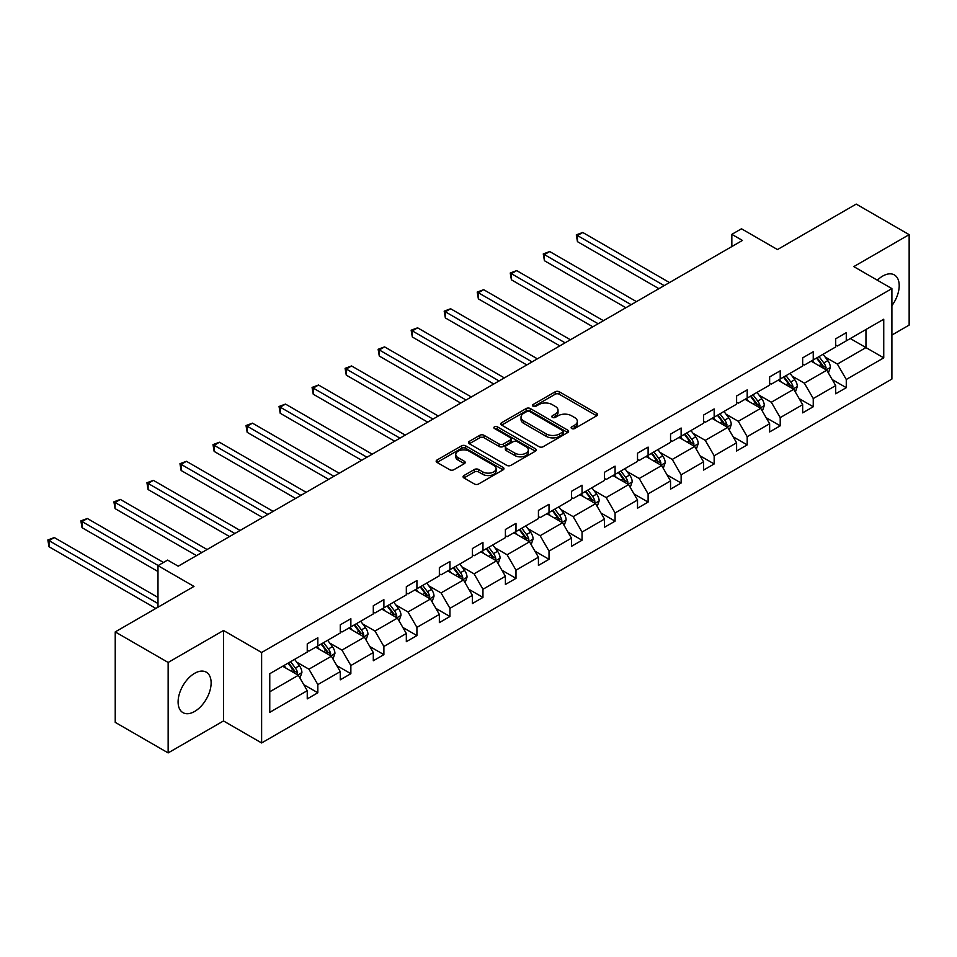<?xml version="1.0" encoding="UTF-8"?>
<svg xmlns="http://www.w3.org/2000/svg" width="957" height="957" viewBox="0 0 957 957"><rect width="100%" height="100%" fill="white"/><g stroke="black" fill="none" stroke-linecap="round" stroke-linejoin="round"><path stroke-width="1.44" d="M571.736 428.545A2.058 1.184 0 0 0 574.643 428.545L596.725 415.793A2.943 1.699 0 0 0 597.587 414.596A2.943 1.699 0 0 0 596.725 413.4L559.319 391.796A2.943 1.699 0 0 0 555.168 391.796L533.085 404.548A2.058 1.184 0 0 0 532.475 405.385A2.058 1.184 0 0 0 533.085 406.223A2.058 1.184 0 0 0 535.992 406.223L538.851 404.572A9.403 5.431 0 0 1 552.153 404.572L555.263 406.378A9.403 5.431 0 0 1 558.027 410.218A9.403 5.431 0 0 1 555.263 414.058L552.404 415.709A2.058 1.184 0 0 0 551.806 416.546A2.058 1.184 0 0 0 552.404 417.384A2.058 1.184 0 0 0 555.323 417.384L558.17 415.733A9.403 5.431 0 0 1 571.473 415.733L574.595 417.539A9.403 5.431 0 0 1 577.346 421.367A9.403 5.431 0 0 1 574.595 425.207L571.736 426.858A2.058 1.184 0 0 0 571.138 427.707A2.058 1.184 0 0 0 571.736 428.545L571.736 426.858M194.606 711.482A23.351 13.482 120 0 0 209.87 690.894A23.351 13.482 120 0 0 206.293 672.185A23.351 13.482 120 0 0 194.606 673.333A23.351 13.482 120 0 0 179.354 693.921A23.351 13.482 120 0 0 182.931 712.63A23.351 13.482 120 0 0 194.606 711.482M891.9 305.666A23.351 13.482 120 0 0 894.364 274.922A23.351 13.482 120 0 0 882.689 276.083A23.351 13.482 120 0 0 877.33 280.198M891.9 335.058L909.15 325.093L909.15 234.644L856.216 204.092L777.467 249.562L741.472 228.783L731.842 234.345L731.842 246.559M168.145 752.908L223.507 720.944L223.507 630.496L168.145 662.459L168.145 752.908L115.223 722.356L115.223 631.907L193.972 586.426L157.989 565.647L157.989 607.205M168.145 662.459L115.223 631.907M463.93 475.545A2.943 1.699 0 0 0 463.068 476.742A2.943 1.699 0 0 0 463.93 477.938L474.433 484.003A2.943 1.699 0 0 0 478.584 484.003L503.107 469.839A2.943 1.699 0 0 0 503.968 468.643A2.943 1.699 0 0 0 503.107 467.447L465.7 445.854A2.943 1.699 0 0 0 461.537 445.854L437.026 460.006A2.943 1.699 0 0 0 436.165 461.202A2.943 1.699 0 0 0 437.026 462.41L449.694 469.72A2.943 1.699 0 0 0 453.857 469.72L464.348 463.667A2.943 1.699 0 0 0 465.21 462.47A2.943 1.699 0 0 0 464.348 461.262L458.056 457.637A7.859 4.534 0 0 1 455.759 454.431A7.859 4.534 0 0 1 460.616 450.233A7.859 4.534 0 0 1 469.181 451.214L493.8 465.437A7.859 4.534 0 0 1 496.109 468.643A7.859 4.534 0 0 1 491.252 472.842A7.859 4.534 0 0 1 482.687 471.849L478.584 469.48A2.943 1.699 0 0 0 474.433 469.48L463.93 475.545L463.93 477.938M157.989 565.647L167.619 560.084L178.205 566.197L742.429 240.446L731.842 234.345M223.507 630.496L261.62 652.495L891.9 288.607L891.9 379.068L261.62 742.955L261.62 652.495M909.15 234.644L853.788 266.608L891.9 288.607M539.054 446.692A2.943 1.699 0 0 0 543.217 446.692L567.74 432.528A2.943 1.699 0 0 0 568.602 431.332A2.943 1.699 0 0 0 567.74 430.136L530.334 408.531A2.943 1.699 0 0 0 526.171 408.531L501.647 422.695A2.943 1.699 0 0 0 500.786 423.891A2.943 1.699 0 0 0 501.647 425.087L539.054 446.692M495.307 428.987A2.058 1.184 0 0 1 497.389 429.274L497.389 426.834L535.418 448.785A2.943 1.699 0 0 1 536.279 449.993A2.943 1.699 0 0 1 535.418 451.19L510.894 465.341A2.943 1.699 0 0 1 506.743 465.341L469.337 443.749L479.828 437.732L479.828 435.291L469.337 441.344A2.943 1.699 0 0 0 468.475 442.553A2.943 1.699 0 0 0 469.337 443.749L469.337 441.344M479.828 437.732A2.943 1.699 0 0 1 483.991 437.732L483.991 435.291A2.943 1.699 0 0 0 479.828 435.291M483.991 435.291L499.159 444.048A2.943 1.699 0 0 0 503.31 444.048L510.272 440.029A2.943 1.699 0 0 0 511.134 438.832A2.943 1.699 0 0 0 510.272 437.624L494.482 428.509A2.058 1.184 0 0 1 493.884 427.671A2.058 1.184 0 0 1 495.152 426.571A2.058 1.184 0 0 1 497.389 426.834M269.766 673.704L307.245 652.076L307.245 643.882L317.832 637.769L317.832 645.963L340.273 633.008L340.273 624.813L350.86 618.701L350.86 626.895L373.302 613.939L373.302 605.745L383.889 599.632L383.889 607.827L406.33 594.871L406.33 586.677L416.917 580.564L416.917 588.758L439.359 575.791L439.359 567.609L449.946 561.496L449.946 569.69L472.387 556.723L472.387 548.54L482.962 542.428L482.962 550.622L505.404 537.655L505.404 529.472L515.99 523.359L515.99 531.554L538.432 518.586L538.432 510.404L549.019 504.291L549.019 512.485L571.461 499.518L571.461 491.336L582.047 485.223L582.047 493.417L604.489 480.45L604.489 472.268L615.076 466.155L615.076 474.349L637.518 461.382L637.518 453.199L648.104 447.086L648.104 455.281L670.546 442.313L670.546 434.131L681.133 428.018L681.133 436.213L703.574 423.245L703.574 415.063L714.161 408.95L714.161 417.144L736.603 404.177L736.603 395.995L747.19 389.882L747.19 398.076L769.631 385.109L769.631 376.926L780.218 370.814L780.218 379.008L802.66 366.041L802.66 357.858L813.247 351.745L813.247 359.94L835.688 346.972L835.688 338.79L846.275 332.677L846.275 340.871L883.742 319.231L883.742 357.858L846.275 379.486L846.275 387.681L835.688 393.794L835.688 385.599L813.247 398.555L813.247 406.749L802.66 412.862L802.66 404.667L780.218 417.623L780.218 425.817L769.631 431.93L769.631 423.736L747.19 436.691L747.19 444.885L736.603 450.998L736.603 442.804L714.161 455.759L714.161 463.954L703.574 470.066L703.574 461.872L681.133 474.828L681.133 483.022L670.546 489.135L670.546 480.94L648.104 493.896L648.104 502.09L637.518 508.203L637.518 500.009L615.076 512.964L615.076 521.158L604.489 527.271L604.489 519.077L582.047 532.044L582.047 540.226L571.461 546.339L571.461 538.145L549.019 551.112L549.019 559.295L538.432 565.408L538.432 557.213L515.99 570.181L515.99 578.363L505.404 584.476L505.404 576.281L482.962 589.249L482.962 597.431L472.387 603.544L472.387 595.35L449.946 608.317L449.946 616.499L439.359 622.612L439.359 614.418L416.917 627.385L416.917 635.568L406.33 641.68L406.33 633.486L383.889 646.453L383.889 654.636L373.302 660.749L373.302 652.554L350.86 665.522L350.86 673.704L340.273 679.817L340.273 671.623L317.832 684.59L317.832 692.772L307.245 698.885L307.245 690.691L269.766 712.331L269.766 673.704M315.714 647.183L331.373 656.227L308.932 669.182L296.682 662.112M308.932 669.182L317.832 684.59M331.373 656.227L340.273 671.623M307.245 650.114L308.932 651.095L317.832 645.963M348.743 628.115L364.402 637.159L341.96 650.114L329.71 643.044M341.96 650.114L350.86 665.522M364.402 637.159L373.302 652.554M340.273 631.046L341.96 632.027L350.86 626.895M381.771 609.047L397.43 618.09L374.988 631.046L362.739 623.976M374.988 631.046L383.889 646.453M397.43 618.09L406.33 633.486M373.302 611.978L374.988 612.958L383.889 607.827M414.8 589.979L430.459 599.022L408.017 611.978L395.767 604.908M408.017 611.978L416.917 627.385M430.459 599.022L439.359 614.418M406.33 592.909L408.017 593.89L416.917 588.758M447.816 570.91L463.487 579.954L441.045 592.909L428.796 585.84M441.045 592.909L449.946 608.317M463.487 579.954L472.387 595.35M439.359 573.841L441.045 574.822L449.946 569.69M480.845 551.842L496.516 560.886L474.074 573.841L461.824 566.771M474.074 573.841L482.962 589.249M496.516 560.886L505.404 576.281M472.387 554.773L474.074 555.754L482.962 550.622M513.873 532.774L529.544 541.818L507.102 554.773L494.853 547.703M507.102 554.773L515.99 570.181M529.544 541.818L538.432 557.213M505.404 535.705L507.102 536.686L515.99 531.554M546.902 513.706L562.572 522.749L540.131 535.705L527.881 528.635M540.131 535.705L549.019 551.112M562.572 522.749L571.461 538.145M538.432 516.636L540.131 517.617L549.019 512.485M579.93 494.637L595.601 503.681L573.159 516.636L560.91 509.567M573.159 516.636L582.047 532.044M595.601 503.681L604.489 519.077M571.461 497.568L573.159 498.549L582.047 493.417M612.958 475.569L628.629 484.613L606.188 497.568L593.926 490.498M606.188 497.568L615.076 512.964M628.629 484.613L637.518 500.009M604.489 478.5L606.188 479.481L615.076 474.349M645.987 456.501L661.658 465.545L639.216 478.5L626.955 471.43M639.216 478.5L648.104 493.896M661.658 465.545L670.546 480.94M637.518 459.432L639.216 460.413L648.104 455.281M679.015 437.433L694.686 446.476L672.245 459.432L659.983 452.362M672.245 459.432L681.133 474.828M694.686 446.476L703.574 461.872M670.546 440.364L672.245 441.344L681.133 436.213M712.044 418.365L727.715 427.408L705.273 440.364L693.012 433.294M705.273 440.364L714.161 455.759M727.715 427.408L736.603 442.804M703.574 421.295L705.273 422.276L714.161 417.144M745.072 399.296L760.743 408.34L738.302 421.295L726.04 414.225M738.302 421.295L747.19 436.691M760.743 408.34L769.631 423.736M736.603 402.227L738.302 403.208L747.19 398.076M778.101 380.228L793.76 389.272L771.318 402.227L759.068 395.157M771.318 402.227L780.218 417.623M793.76 389.272L802.66 404.667M769.631 383.159L771.318 384.14L780.218 379.008M811.129 361.16L826.788 370.203L804.347 383.159L792.097 376.089M804.347 383.159L813.247 398.555M826.788 370.203L835.688 385.599M802.66 364.091L804.347 365.072L813.247 359.94M850.294 338.539L865.965 347.594L837.375 364.091L825.125 357.021M837.375 364.091L846.275 379.486M883.742 357.858L865.965 347.594L865.965 329.495L883.742 319.231M223.507 720.944L261.62 742.955M835.688 345.022L837.375 346.003L846.275 340.871M269.766 691.791L298.357 675.295L282.686 666.251M298.357 675.295L307.245 690.691M832.195 379.558L846.275 387.681M799.167 398.626L813.247 406.749M766.138 417.695L780.218 425.817M733.11 436.763L747.19 444.885M700.081 455.831L714.161 463.954M667.053 474.899L681.133 483.022M634.024 493.968L648.104 502.09M600.996 513.036L615.076 521.158M567.968 532.104L582.047 540.226M534.939 551.172L549.019 559.295M501.911 570.24L515.99 578.363M468.894 589.309L482.962 597.431M435.866 608.377L449.946 616.499M402.837 627.445L416.917 635.568M369.809 646.513L383.889 654.636M336.78 665.582L350.86 673.704M303.752 684.65L317.832 692.772M572.561 428.832L574.595 427.659A9.403 5.431 0 0 0 577.346 423.819L577.346 421.367M558.027 410.218L558.027 412.658A9.403 5.431 0 0 1 555.263 416.498L553.23 417.671M596.69 415.817L559.319 394.248A2.943 1.699 0 0 0 555.168 394.248L533.91 406.522M567.692 432.552L530.334 410.984A2.943 1.699 0 0 0 526.171 410.984L501.695 425.111M562.537 432.169A2.058 1.184 0 0 0 563.147 431.332A2.058 1.184 0 0 0 562.537 430.494L529.7 411.534A2.058 1.184 0 0 0 526.793 411.534L523.778 413.268A9.403 5.431 0 0 0 521.027 417.108A9.403 5.431 0 0 0 523.778 420.948L546.232 433.916A9.403 5.431 0 0 0 559.522 433.916L562.537 432.169L562.537 434.622A2.058 1.184 0 0 0 563.147 433.772L563.147 431.332M521.027 417.108L521.027 419.561A9.403 5.431 0 0 0 523.778 423.401L523.778 420.948M562.537 434.622L559.522 436.356A9.403 5.431 0 0 1 546.232 436.356L523.778 423.401M483.991 437.732L499.159 446.488A2.943 1.699 0 0 0 503.31 446.488L510.272 442.469A2.943 1.699 0 0 0 511.134 441.273L511.134 438.832M497.389 429.274L535.382 451.214M514.902 453.14A7.859 4.534 0 0 0 523.467 454.12A7.859 4.534 0 0 0 528.324 449.934A7.859 4.534 0 0 0 526.015 446.716L517.342 441.715A2.943 1.699 0 0 0 513.179 441.715L506.217 445.735A2.943 1.699 0 0 0 505.356 446.931A2.943 1.699 0 0 0 506.217 448.127L514.902 453.14L514.902 455.58A7.859 4.534 0 0 0 523.467 456.561A7.859 4.534 0 0 0 528.324 452.374L528.324 449.934M505.356 446.931L505.356 449.371A2.943 1.699 0 0 0 506.217 450.568L506.217 448.127M514.902 455.58L506.217 450.568M496.109 468.643L496.109 471.095A7.859 4.534 0 0 1 491.252 475.282A7.859 4.534 0 0 1 482.687 474.301L478.584 471.933A2.943 1.699 0 0 0 474.433 471.933L463.978 477.962M455.759 454.431L455.759 456.872A7.859 4.534 0 0 0 458.056 460.078L458.056 457.637M464.348 461.262L464.348 463.667L458.056 460.078M503.071 469.863L465.7 448.295A2.943 1.699 0 0 0 461.537 448.295L437.062 462.434L437.026 460.006M828.403 372.991L830.353 367.368A7.931 4.582 -120 0 0 827.817 360.61L823.068 354.269M814.539 363.122L812.481 360.37M669.493 282.566L582.753 232.479L577.454 235.542L577.454 241.654L658.906 288.667M825.616 369.522L826.07 367.703A7.931 4.582 -120 0 0 823.798 362.93L819.036 356.59M817.051 357.739L822.29 364.713A4.043 2.333 60 0 1 823.02 365.945L826.07 367.703M816.5 358.05L821.25 364.402A7.931 4.582 60 0 1 823.235 368.146M577.454 241.654L576.293 234.872L664.194 285.617M576.293 234.872L582.753 232.479M795.375 392.059L797.325 386.437A7.931 4.582 -120 0 0 794.788 379.678L790.039 373.338M781.51 382.19L779.453 379.439M636.465 301.634L549.725 251.547L544.425 254.61L544.425 260.723L625.878 307.735M792.599 388.59L793.042 386.772A7.931 4.582 -120 0 0 790.769 381.999L786.008 375.658M784.022 376.807L789.262 383.781A4.043 2.333 60 0 1 789.992 385.013L793.042 386.772M783.472 377.118L788.221 383.47A7.931 4.582 60 0 1 790.207 387.214M544.425 260.723L543.265 253.94L631.165 304.685M543.265 253.94L549.725 251.547M762.346 411.127L764.296 405.505A7.931 4.582 -120 0 0 761.76 398.746L757.011 392.406M748.482 401.258L746.424 398.507M603.436 320.703L516.696 270.616L511.397 273.678L511.397 279.791L592.85 326.804M759.571 407.658L760.014 405.84A7.931 4.582 -120 0 0 757.741 401.067L752.992 394.727M750.994 395.875L756.233 402.849A4.043 2.333 60 0 1 756.963 404.081L760.014 405.84M750.444 396.186L755.193 402.538A7.931 4.582 60 0 1 757.178 406.282M511.397 279.791L510.237 273.008L598.137 323.753M510.237 273.008L516.696 270.616M729.318 430.195L731.268 424.573A7.931 4.582 -120 0 0 728.732 417.814L723.982 411.474M715.453 420.326L713.396 417.575M570.408 339.771L483.668 289.684L478.368 292.746L478.368 298.859L559.821 345.872M726.542 426.726L726.985 424.908A7.931 4.582 -120 0 0 724.712 420.135L719.963 413.795M717.965 414.943L723.205 421.917A4.043 2.333 60 0 1 723.935 423.15L726.985 424.908M717.415 415.254L722.176 421.606A7.931 4.582 60 0 1 724.15 425.351M478.368 298.859L477.208 292.076L565.108 342.821M477.208 292.076L483.668 289.684M696.289 449.264L698.239 443.641A7.931 4.582 -120 0 0 695.703 436.882L690.954 430.542M682.425 439.395L680.367 436.643M537.379 358.839L450.639 308.752L445.34 311.815L445.34 317.927L526.793 364.94M693.514 445.795L693.957 443.976A7.931 4.582 -120 0 0 691.684 439.203L686.935 432.863M684.937 434.011L690.176 440.986A4.043 2.333 60 0 1 690.906 442.218L693.957 443.976M684.387 434.322L689.148 440.675A7.931 4.582 60 0 1 691.121 444.419M445.34 317.927L444.18 311.145L532.08 361.89M444.18 311.145L450.639 308.752M663.261 468.332L665.211 462.71A7.931 4.582 -120 0 0 662.675 455.951L657.926 449.611M649.396 458.463L647.339 455.711M504.351 377.907L417.611 327.82L412.323 330.883L412.323 336.996L493.764 384.008M660.486 464.863L660.928 463.044A7.931 4.582 -120 0 0 658.655 458.271L653.906 451.931M651.92 453.08L657.148 460.054A4.043 2.333 60 0 1 657.878 461.286L660.928 463.044M651.358 453.391L656.119 459.743A7.931 4.582 60 0 1 658.093 463.487M412.323 336.996L411.151 330.213L499.052 380.958M411.151 330.213L417.611 327.82M630.232 487.4L632.182 481.778A7.931 4.582 -120 0 0 629.646 475.019L624.897 468.679M616.368 477.531L614.31 474.792M471.322 396.976L384.582 346.889L379.295 349.951L379.295 356.064L460.736 403.076M627.457 483.931L627.9 482.113A7.931 4.582 -120 0 0 625.627 477.34L620.878 471M618.892 472.148L624.12 479.122A4.043 2.333 60 0 1 624.849 480.354L627.9 482.113M618.33 472.459L623.091 478.811A7.931 4.582 60 0 1 625.065 482.555M379.295 356.064L378.123 349.281L466.035 400.026M378.123 349.281L384.582 346.889M597.204 506.468L599.154 500.846A7.931 4.582 -120 0 0 596.618 494.087L591.869 487.747M583.351 496.599L581.282 493.86M438.294 416.044L351.554 365.957L346.267 369.019L346.267 375.132L427.707 422.145M594.429 502.999L594.871 501.181A7.931 4.582 -120 0 0 592.598 496.408L587.849 490.068M585.863 491.216L591.091 498.19A4.043 2.333 60 0 1 591.821 499.422L594.871 501.181M585.301 491.527L590.062 497.879A7.931 4.582 60 0 1 592.036 501.624M346.267 375.132L345.094 368.349L433.007 419.094M345.094 368.349L351.554 365.957M564.175 525.537L566.125 519.914A7.931 4.582 -120 0 0 563.601 513.155L558.84 506.815M550.323 515.679L548.253 512.928M405.266 435.112L318.525 385.025L313.238 388.087L313.238 394.2L394.679 441.225M561.4 522.067L561.843 520.249A7.931 4.582 -120 0 0 559.57 515.476L554.821 509.136M552.835 510.284L558.063 517.259A4.043 2.333 60 0 1 558.792 518.491L561.843 520.249M552.285 510.595L557.034 516.947A7.931 4.582 60 0 1 559.008 520.692M313.238 394.2L312.066 387.418L399.978 438.162M312.066 387.418L318.525 385.025M531.159 544.605L533.097 538.982A7.931 4.582 -120 0 0 530.573 532.224L525.812 525.883M517.294 534.748L515.225 531.996M372.237 454.18L285.497 404.093L280.21 407.156L280.21 413.268L361.65 460.293M528.372 541.136L528.814 539.317A7.931 4.582 -120 0 0 526.541 534.544L521.792 528.204M519.807 529.353L525.034 536.327A4.043 2.333 60 0 1 525.776 537.559L528.814 539.317M519.256 529.664L524.005 536.016A7.931 4.582 60 0 1 525.979 539.76M280.21 413.268L279.037 406.486L366.95 457.231M279.037 406.486L285.497 404.093M498.13 563.673L500.068 558.051A7.931 4.582 -120 0 0 497.544 551.292L492.783 544.952M484.266 553.816L482.196 551.065M339.209 473.248L252.469 423.161L247.181 426.224L247.181 432.337L328.622 479.361M495.343 560.204L495.786 558.386A7.931 4.582 -120 0 0 493.513 553.613L488.764 547.272M486.778 548.421L492.006 555.395A4.043 2.333 60 0 1 492.747 556.627L495.786 558.386M486.228 548.732L490.977 555.084A7.931 4.582 60 0 1 492.951 558.828M247.181 432.337L246.021 425.554L333.921 476.299M246.021 425.554L252.469 423.161M465.102 582.741L467.04 577.119A7.931 4.582 -120 0 0 464.516 570.36L459.755 564.02M451.237 572.884L449.18 570.133M306.18 492.317L219.44 442.23L214.153 445.292L214.153 451.405L295.593 498.43M462.315 579.272L462.757 577.454A7.931 4.582 -120 0 0 460.496 572.681L455.735 566.341M453.75 567.489L458.977 574.463A4.043 2.333 60 0 1 459.719 575.695L462.757 577.454M453.199 567.8L457.948 574.152A7.931 4.582 60 0 1 459.922 577.896M214.153 451.405L212.992 444.622L300.893 495.367M212.992 444.622L219.44 442.23M432.074 601.809L434.023 596.187A7.931 4.582 -120 0 0 431.487 589.428L426.738 583.088M418.209 591.952L416.151 589.201M273.152 511.385L186.424 461.298L181.124 464.36L181.124 470.473L262.565 517.498M429.286 598.34L429.729 596.522A7.931 4.582 -120 0 0 427.468 591.749L422.707 585.409M420.721 586.557L425.949 593.531A4.043 2.333 60 0 1 426.69 594.764L429.729 596.522M420.171 586.868L424.92 593.22A7.931 4.582 60 0 1 426.894 596.965M181.124 470.473L179.964 463.69L267.864 514.435M179.964 463.69L186.424 461.298M399.045 620.878L400.995 615.255A7.931 4.582 -120 0 0 398.459 608.496L393.71 602.156M385.181 611.021L383.123 608.269M240.123 530.453L153.395 480.366L148.096 483.429L148.096 489.541L229.548 536.566M396.258 617.409L396.712 615.59A7.931 4.582 -120 0 0 394.44 610.817L389.678 604.477M387.693 605.625L392.92 612.6A4.043 2.333 60 0 1 393.662 613.832L396.712 615.59M387.142 605.937L391.892 612.289A7.931 4.582 60 0 1 393.877 616.033M148.096 489.541L146.935 482.759L234.836 533.504M146.935 482.759L153.395 480.366M366.017 639.946L367.967 634.324A7.931 4.582 -120 0 0 365.43 627.565L360.681 621.225M352.152 630.089L350.095 627.337M207.107 549.521L120.367 499.434L115.067 502.497L115.067 508.61L196.52 555.634M363.229 636.477L363.684 634.658A7.931 4.582 -120 0 0 361.411 629.885L356.65 623.545M354.664 624.694L359.904 631.668A4.043 2.333 60 0 1 360.633 632.9L363.684 634.658M354.114 625.005L358.863 631.357A7.931 4.582 60 0 1 360.849 635.101M115.067 508.61L113.907 501.827L201.807 552.572M113.907 501.827L120.367 499.434M332.988 659.014L334.938 653.392A7.931 4.582 -120 0 0 332.402 646.633L327.653 640.293M319.124 649.157L317.066 646.406M163.491 562.477L87.338 518.503L82.039 521.565L82.039 527.678L157.989 571.52M330.213 655.545L330.655 653.727A7.931 4.582 -120 0 0 328.383 648.954L323.622 642.614M321.636 643.762L326.875 650.736A4.043 2.333 60 0 1 327.605 651.968L330.655 653.727M321.085 644.073L325.835 650.425A7.931 4.582 60 0 1 327.82 654.169M82.039 527.678L80.878 520.895L158.192 565.527M80.878 520.895L87.338 518.503M299.96 678.082L301.91 672.46A7.931 4.582 -120 0 0 299.374 665.701L294.624 659.361M286.095 668.225L284.038 665.474M157.989 597.431L54.31 537.571L49.01 540.633L49.01 546.746L155.871 608.437M297.184 674.613L297.627 672.795A7.931 4.582 -120 0 0 295.354 668.022L290.605 661.682M288.607 662.83L293.847 669.804A4.043 2.333 60 0 1 294.577 671.036L297.627 672.795M288.057 663.141L292.818 669.493A7.931 4.582 60 0 1 294.792 673.238M49.01 546.746L47.85 539.963L157.989 603.544M47.85 539.963L54.31 537.571M574.595 427.659L574.595 425.207M552.404 417.384L552.404 415.709M555.263 416.498L555.263 414.058M533.085 406.223L533.085 404.548M555.168 394.248L555.168 391.796M559.319 394.248L559.319 391.796M596.725 415.793L596.725 413.4M501.647 425.087L501.647 422.695M526.171 410.984L526.171 408.531M530.334 410.984L530.334 408.531M567.74 432.528L567.74 430.136M546.232 436.356L546.232 433.916M559.522 436.356L559.522 433.916M499.159 446.488L499.159 444.048M503.31 446.488L503.31 444.048M510.272 442.469L510.272 440.029M535.418 451.19L535.418 448.785M474.433 471.933L474.433 469.48M478.584 471.933L478.584 469.48M482.687 474.301L482.687 471.849M461.537 448.295L461.537 445.854M465.7 448.295L465.7 445.854M503.107 469.839L503.107 467.447M826.226 369.869L830.293 367.524M823.798 362.93L827.817 360.61M819.001 365.706L821.25 364.402M793.197 388.937L797.265 386.592M790.769 381.999L794.788 379.678M785.972 384.774L788.221 383.47M760.169 408.005L764.236 405.66M757.741 401.067L761.76 398.746M752.944 403.842L755.193 402.538M727.141 427.073L731.22 424.729M724.712 420.135L728.732 417.814M719.915 422.91L722.176 421.606M694.112 446.141L698.191 443.797M691.684 439.203L695.703 436.882M686.887 441.978L689.148 440.675M661.084 465.21L665.163 462.865M658.655 458.271L662.675 455.951M653.858 461.047L656.119 459.743M628.055 484.278L632.134 481.933M625.627 477.34L629.646 475.019M620.83 480.115L623.091 478.811M595.027 503.346L599.106 501.001M592.598 496.408L596.618 494.087M587.801 499.183L590.062 497.879M561.998 522.414L566.077 520.07M559.57 515.476L563.601 513.155M554.773 518.251L557.034 516.947M528.97 541.483L533.049 539.138M526.541 534.544L530.573 532.224M521.744 537.32L524.005 536.016M495.941 560.551L500.021 558.206M493.513 553.613L497.544 551.292M488.716 556.388L490.977 555.084M462.913 579.619L466.992 577.274M460.496 572.681L464.516 570.36M455.699 575.456L457.948 574.152M429.884 598.687L433.964 596.343M427.468 591.749L431.487 589.428M422.671 594.524L424.92 593.22M396.868 617.755L400.935 615.411M394.44 610.817L398.459 608.496M389.643 613.593L391.892 612.289M363.839 636.824L367.907 634.479M361.411 629.885L365.43 627.565M356.614 632.661L358.863 631.357M330.811 655.892L334.878 653.547M328.383 648.954L332.402 646.633M323.586 651.729L325.835 650.425M297.783 674.96L301.85 672.615M295.354 668.022L299.374 665.701M290.557 670.797L292.818 669.493"/></g></svg>
